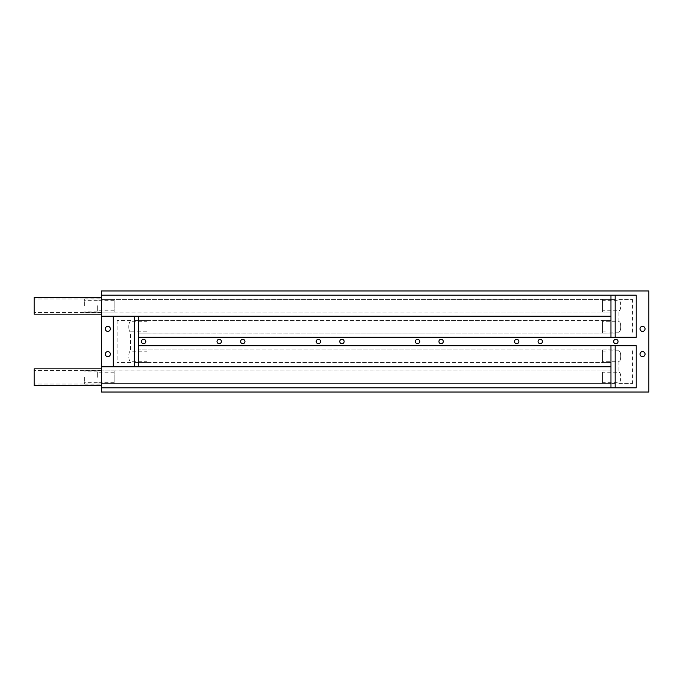 <?xml version="1.0" encoding="UTF-8"?>
<svg xmlns="http://www.w3.org/2000/svg" width="683" height="683" viewBox="0 0 683 683"><rect width="100%" height="100%" fill="white"/><g stroke="black" fill="none" stroke-linecap="round" stroke-linejoin="round"><path stroke-width="0.51" stroke-dasharray="3.42 2.56" d="M141.432 341.5A2.186 2.186 0 0 0 143.618 343.686A2.186 2.186 0 0 0 145.803 341.5A2.186 2.186 0 0 0 143.618 339.314A2.186 2.186 0 0 0 141.432 341.5M217.015 341.5A2.186 2.186 0 0 0 219.2 343.686A2.186 2.186 0 0 0 221.394 341.5A2.186 2.186 0 0 0 219.2 339.314A2.186 2.186 0 0 0 217.015 341.5M240.595 341.5A2.186 2.186 0 0 0 242.781 343.686A2.186 2.186 0 0 0 244.966 341.5A2.186 2.186 0 0 0 242.781 339.314A2.186 2.186 0 0 0 240.595 341.5M316.178 341.5A2.186 2.186 0 0 0 318.363 343.686A2.186 2.186 0 0 0 320.558 341.5A2.186 2.186 0 0 0 318.363 339.314A2.186 2.186 0 0 0 316.178 341.5M339.758 341.5A2.186 2.186 0 0 0 341.944 343.686A2.186 2.186 0 0 0 344.13 341.5A2.186 2.186 0 0 0 341.944 339.314A2.186 2.186 0 0 0 339.758 341.5M415.341 341.5A2.186 2.186 0 0 0 417.526 343.686A2.186 2.186 0 0 0 419.721 341.5A2.186 2.186 0 0 0 417.526 339.314A2.186 2.186 0 0 0 415.341 341.5M438.921 341.5A2.186 2.186 0 0 0 441.107 343.686A2.186 2.186 0 0 0 443.293 341.5A2.186 2.186 0 0 0 441.107 339.314A2.186 2.186 0 0 0 438.921 341.5M514.504 341.5A2.186 2.186 0 0 0 516.698 343.686A2.186 2.186 0 0 0 518.884 341.5A2.186 2.186 0 0 0 516.698 339.314A2.186 2.186 0 0 0 514.504 341.5M538.084 341.5A2.186 2.186 0 0 0 540.27 343.686A2.186 2.186 0 0 0 542.456 341.5A2.186 2.186 0 0 0 540.27 339.314A2.186 2.186 0 0 0 538.084 341.5M613.667 341.5A2.186 2.186 0 0 0 615.861 343.686A2.186 2.186 0 0 0 618.047 341.5A2.186 2.186 0 0 0 615.861 339.314A2.186 2.186 0 0 0 613.667 341.5M645.059 354.127A2.527 2.527 0 0 1 642.532 356.654A2.527 2.527 0 0 1 640.005 354.127A2.527 2.527 0 0 1 642.532 351.608A2.527 2.527 0 0 1 645.059 354.127M645.059 328.873A2.527 2.527 0 0 1 642.532 331.392A2.527 2.527 0 0 1 640.005 328.873A2.527 2.527 0 0 1 642.532 326.346A2.527 2.527 0 0 1 645.059 328.873M105.302 354.127A2.527 2.527 0 0 0 107.829 356.654A2.527 2.527 0 0 0 110.356 354.127A2.527 2.527 0 0 0 107.829 351.608A2.527 2.527 0 0 0 105.302 354.127M105.302 328.873A2.527 2.527 0 0 0 107.829 331.392A2.527 2.527 0 0 0 110.356 328.873A2.527 2.527 0 0 0 107.829 326.346A2.527 2.527 0 0 0 105.302 328.873M648.85 392.025L648.85 290.975L101.511 290.975L101.511 392.025L648.85 392.025M636.223 337.291L138.564 337.291L138.564 316.238L134.355 316.238L134.355 366.762L134.355 316.238L101.511 316.238L101.511 295.184L101.511 316.238L610.961 316.238L610.961 295.184L101.511 295.184L636.223 295.184L615.17 295.184L615.17 337.291L615.17 295.184L610.961 295.184L610.961 337.291L610.961 316.238L138.564 316.238L138.564 366.762L138.564 345.709L636.223 345.709L615.17 345.709L615.17 387.816L615.17 345.709L138.564 345.709L138.564 337.291L636.223 337.291L636.223 295.184L636.223 337.291M113.301 366.762L113.301 316.238L113.301 366.762L610.961 366.762L113.301 366.762M101.511 366.762L101.511 387.816L636.223 387.816L636.223 345.709L636.223 387.816L610.961 387.816L610.961 345.709L610.961 387.816L101.511 387.816L101.511 366.762M610.961 312.029L610.961 299.393L610.961 312.029L101.511 312.029L101.511 299.393L101.511 312.635L101.511 312.063L610.961 312.029L610.961 320.429L610.961 312.046L602.534 312.046L610.961 312.046M610.961 299.393L101.511 299.393L101.511 298.821L101.511 305.728L101.511 299.393L610.961 299.393L610.961 333.082L610.961 320.447L610.961 333.082L138.564 333.082L138.564 320.447L138.564 349.901L138.564 333.099L610.961 333.082L610.961 299.393L615.17 299.393L615.17 333.082L615.17 299.385L615.17 333.099L615.17 299.393L610.961 299.393M618.96 332.237L602.534 331.818L602.534 321.71L602.534 331.818M618.96 299.393L632.432 299.393L618.96 299.393L618.96 300.657L602.534 300.657L602.534 310.765L618.96 310.765C621.334 311.055 621.325 300.375 618.96 300.657C621.334 300.383 621.334 311.047 618.96 310.765L618.96 321.71C621.334 321.428 621.334 332.1 618.96 331.818C621.334 332.1 621.325 321.428 618.96 321.71L602.534 321.71M632.432 332.237L632.432 299.393M602.534 299.385L615.17 299.385L602.534 299.385L602.534 312.046L602.534 299.385M602.534 320.429L610.961 320.429L602.534 320.429L602.534 333.099L602.534 320.429M602.534 333.099L615.17 333.082L602.534 333.099M602.534 310.765L602.534 300.657M610.961 320.447L138.564 320.447L138.564 362.553L138.564 320.447L134.355 320.447L134.355 362.553L134.355 320.447L610.961 320.447M130.564 320.447L117.092 320.447L130.564 320.447L130.564 321.71L146.982 321.71L146.982 331.818L146.982 321.71M130.564 362.553L117.092 362.553L130.564 362.553L130.564 361.29L146.982 361.29L146.982 351.182L130.564 351.182C128.191 350.9 128.191 361.572 130.564 361.29C128.191 361.572 128.191 350.9 130.564 351.182L130.564 331.818C128.191 332.1 128.191 321.428 130.564 321.71C128.191 321.428 128.191 332.1 130.564 331.818L146.982 331.818M117.092 320.447L117.092 362.553M134.355 362.571L134.355 320.429L134.355 362.571L146.982 362.571L134.355 362.571M146.982 349.901L138.564 349.901L146.982 349.901L146.982 362.571L146.982 349.901M146.982 333.099L138.564 333.099L146.982 333.099L146.982 320.429L146.982 333.099M146.982 320.429L134.355 320.429L146.982 320.429M146.982 351.182L146.982 361.29M618.96 350.763L602.534 351.182L602.534 361.29L602.534 351.182M618.96 383.607L632.432 383.607L618.96 383.607L618.96 382.343L602.534 382.343L602.534 372.235L618.96 372.235C621.334 371.945 621.325 382.625 618.96 382.343C621.334 382.617 621.334 371.953 618.96 372.235L618.96 361.29C621.334 361.572 621.334 350.9 618.96 351.182C621.334 350.9 621.325 361.572 618.96 361.29L602.534 361.29M632.432 350.763L632.432 383.607M615.17 383.615L615.17 349.901L615.17 383.615L602.534 383.615L615.17 383.615M602.534 370.954L610.961 370.954L610.961 362.571L610.961 383.607L610.961 370.971L101.511 370.971L101.511 383.607L101.511 370.365L101.511 370.937L610.961 370.971L602.534 370.954L602.534 383.615L602.534 370.954M602.534 362.571L610.961 362.571L602.534 362.571L602.534 349.901L602.534 362.571M602.534 349.901L615.17 349.901L615.17 383.607L615.17 349.918L610.961 349.918L610.961 362.553L610.961 349.918L138.564 349.918L610.961 349.918L610.961 383.607L101.511 383.607L101.511 384.179L101.511 370.502L101.511 385.69L101.511 368.854L101.511 384.042L101.511 377.272L101.511 383.607L610.961 383.607L610.961 349.918L615.17 349.918L602.534 349.901M602.534 372.235L602.534 382.343M610.961 362.553L134.355 362.553L610.961 362.553M84.675 305.728L84.675 298.821L84.675 305.728M97.302 305.728L97.302 311.115L97.302 305.728M114.146 305.728L114.146 300.674L114.146 305.728M114.146 312.063L114.146 299.393L114.146 312.063L101.511 312.063L114.146 312.063M101.511 308.485L101.511 302.979L101.511 308.485M114.146 299.393L101.511 299.393L114.146 299.393M34.15 314.146L34.15 297.31M101.511 305.728L101.511 297.31L101.511 305.728M34.15 305.728L34.15 298.958L34.15 305.728M34.15 385.69L34.15 368.854M34.15 377.272L34.15 384.042L34.15 377.272M84.675 377.272L84.675 384.179L84.675 377.272M97.302 377.272L97.302 371.885L97.302 377.272M114.146 377.272L114.146 382.326L114.146 377.272M114.146 370.937L114.146 383.607L114.146 370.937L101.511 370.937L114.146 370.937M101.511 374.515L101.511 380.021L101.511 374.515M114.146 383.607L101.511 383.607L114.146 383.607M615.17 383.607L610.961 383.607L615.17 383.607M97.302 311.115L84.675 311.115M84.675 298.821L101.511 298.821M114.146 310.782L97.302 310.782M114.146 300.674L97.302 300.674M84.675 312.635L101.511 312.635M97.302 300.341L84.675 300.341M101.511 312.498L34.15 312.498M101.511 298.958L34.15 298.958M101.511 370.502L34.15 370.502M101.511 384.042L34.15 384.042M97.302 371.885L84.675 371.885M84.675 384.179L101.511 384.179M114.146 372.218L97.302 372.218M114.146 382.326L97.302 382.326M84.675 370.365L101.511 370.365M97.302 382.659L84.675 382.659"/><path stroke-width="1.02" d="M141.432 341.5A2.186 2.186 0 0 0 143.618 343.686A2.186 2.186 0 0 0 145.803 341.5A2.186 2.186 0 0 0 143.618 339.314A2.186 2.186 0 0 0 141.432 341.5M217.015 341.5A2.186 2.186 0 0 0 219.2 343.686A2.186 2.186 0 0 0 221.394 341.5A2.186 2.186 0 0 0 219.2 339.314A2.186 2.186 0 0 0 217.015 341.5M240.595 341.5A2.186 2.186 0 0 0 242.781 343.686A2.186 2.186 0 0 0 244.966 341.5A2.186 2.186 0 0 0 242.781 339.314A2.186 2.186 0 0 0 240.595 341.5M316.178 341.5A2.186 2.186 0 0 0 318.363 343.686A2.186 2.186 0 0 0 320.558 341.5A2.186 2.186 0 0 0 318.363 339.314A2.186 2.186 0 0 0 316.178 341.5M339.758 341.5A2.186 2.186 0 0 0 341.944 343.686A2.186 2.186 0 0 0 344.13 341.5A2.186 2.186 0 0 0 341.944 339.314A2.186 2.186 0 0 0 339.758 341.5M415.341 341.5A2.186 2.186 0 0 0 417.526 343.686A2.186 2.186 0 0 0 419.721 341.5A2.186 2.186 0 0 0 417.526 339.314A2.186 2.186 0 0 0 415.341 341.5M438.921 341.5A2.186 2.186 0 0 0 441.107 343.686A2.186 2.186 0 0 0 443.293 341.5A2.186 2.186 0 0 0 441.107 339.314A2.186 2.186 0 0 0 438.921 341.5M514.504 341.5A2.186 2.186 0 0 0 516.698 343.686A2.186 2.186 0 0 0 518.884 341.5A2.186 2.186 0 0 0 516.698 339.314A2.186 2.186 0 0 0 514.504 341.5M538.084 341.5A2.186 2.186 0 0 0 540.27 343.686A2.186 2.186 0 0 0 542.456 341.5A2.186 2.186 0 0 0 540.27 339.314A2.186 2.186 0 0 0 538.084 341.5M613.667 341.5A2.186 2.186 0 0 0 615.861 343.686A2.186 2.186 0 0 0 618.047 341.5A2.186 2.186 0 0 0 615.861 339.314A2.186 2.186 0 0 0 613.667 341.5M645.059 354.127A2.527 2.527 0 0 1 642.532 356.654A2.527 2.527 0 0 1 640.005 354.127A2.527 2.527 0 0 1 642.532 351.608A2.527 2.527 0 0 1 645.059 354.127M645.059 328.873A2.527 2.527 0 0 1 642.532 331.392A2.527 2.527 0 0 1 640.005 328.873A2.527 2.527 0 0 1 642.532 326.346A2.527 2.527 0 0 1 645.059 328.873M105.302 354.127A2.527 2.527 0 0 0 107.829 356.654A2.527 2.527 0 0 0 110.356 354.127A2.527 2.527 0 0 0 107.829 351.608A2.527 2.527 0 0 0 105.302 354.127M105.302 328.873A2.527 2.527 0 0 0 107.829 331.392A2.527 2.527 0 0 0 110.356 328.873A2.527 2.527 0 0 0 107.829 326.346A2.527 2.527 0 0 0 105.302 328.873M636.223 337.291L138.564 337.291L138.564 345.709L636.223 345.709L615.17 345.709L615.17 387.816L636.223 387.816L636.223 345.709L636.223 387.816L101.511 387.816L101.511 392.025L648.85 392.025L648.85 290.975L101.511 290.975L101.511 366.762L113.301 366.762L113.301 316.238L101.511 316.238L610.961 316.238L610.961 337.291L138.564 337.291L138.564 316.238L610.961 316.238L610.961 295.184L615.17 295.184L615.17 337.291L636.223 337.291L636.223 295.184L101.511 295.184L610.961 295.184L610.961 337.291L615.17 337.291L615.17 295.184L636.223 295.184L636.223 337.291M134.355 316.238L134.355 366.762L134.355 316.238L113.301 316.238L113.301 366.762L138.564 366.762L138.564 316.238L134.355 316.238M610.961 366.762L610.961 387.816L101.511 387.816L101.511 366.762L610.961 366.762L138.564 366.762L138.564 345.709L610.961 345.709L610.961 366.762M101.511 297.31L34.15 297.31L34.15 314.146L101.511 314.146M101.511 368.854L34.15 368.854L34.15 385.69L101.511 385.69M615.17 387.816L615.17 345.709L610.961 345.709L610.961 387.816L615.17 387.816"/></g></svg>
